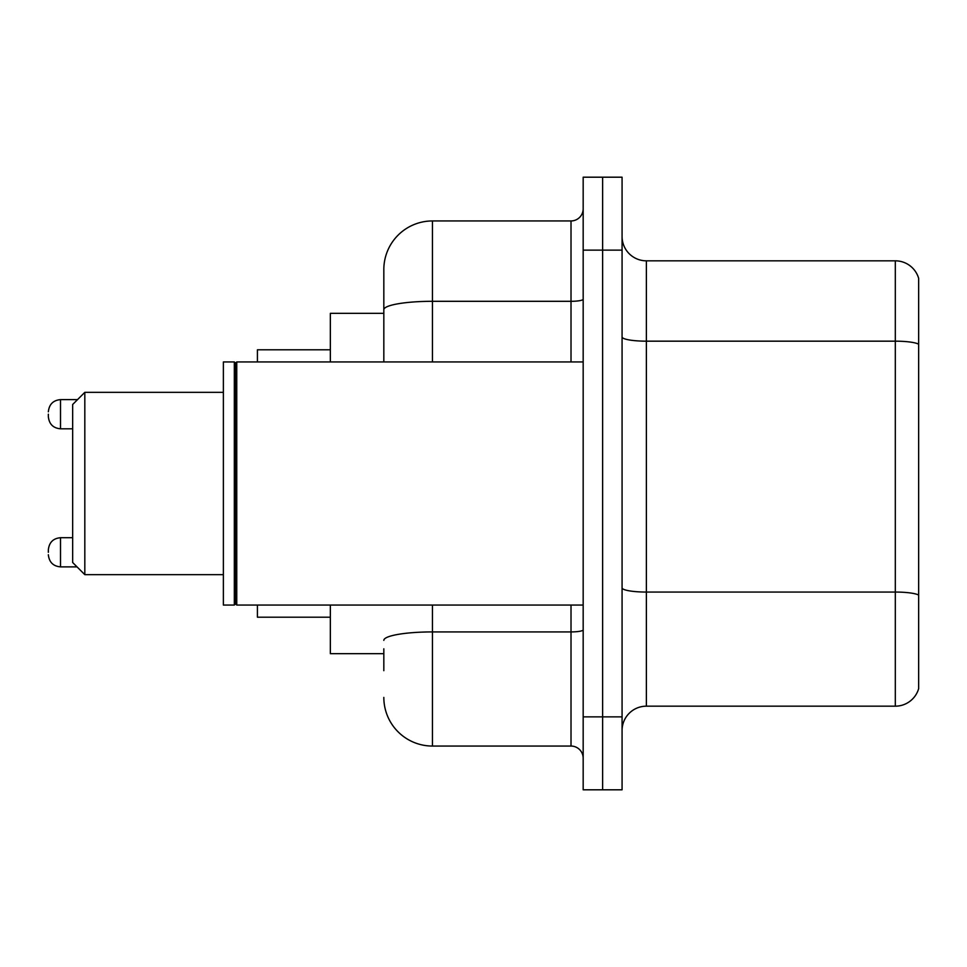 <?xml version="1.0" encoding="UTF-8"?>
<svg xmlns="http://www.w3.org/2000/svg" width="967" height="967" viewBox="0 0 967 967"><rect width="100%" height="100%" fill="white"/><g stroke="black" fill="none" stroke-linecap="round" stroke-linejoin="round"><path stroke-width="1.45" d="M383.826 356.581L383.826 296.313L383.826 313.332L330.351 313.332L330.351 361.948M383.826 653.668L330.351 653.668L330.351 605.052M383.826 670.687L383.826 648.809M583.174 716.873L583.174 789.809L602.622 789.809L602.622 716.873L602.622 789.809L622.071 789.809L622.071 716.873L602.622 716.873L602.622 250.127L602.622 716.873L583.174 716.873L583.174 250.127L602.622 250.127L602.622 177.191L602.622 250.127L622.071 250.127L622.071 716.873M622.071 250.127L622.071 177.191L583.174 177.191L583.174 250.127M432.454 605.052L432.454 746.053L571.014 746.053L571.014 605.052M383.826 361.948L383.826 269.575A48.616 48.616 0 0 1 432.454 220.947L571.014 220.947A12.16 12.16 0 0 0 583.174 208.799M383.826 269.575L383.826 296.313M583.174 758.201A12.16 12.16 0 0 0 571.014 746.053M432.454 746.053A48.616 48.616 0 0 1 383.826 697.425M622.071 730.496A24.308 24.308 0 0 1 646.379 706.176L895.309 706.176L895.309 260.824L646.379 260.824A24.308 24.308 0 0 1 622.071 236.504A24.308 24.308 0 0 0 646.379 260.824L646.379 706.176M918.65 278.327A24.308 24.308 0 0 0 895.309 260.824A24.308 24.308 0 0 1 918.65 278.327L918.65 688.673A24.308 24.308 0 0 1 895.309 706.176M84.818 574.664L84.818 392.336L72.658 404.496L72.658 562.504L84.818 574.664L223.377 574.664M257.415 605.052L257.415 617.2L330.351 617.2M330.351 349.8L257.415 349.8L257.415 361.948M236.758 605.052L235.537 603.831L235.537 363.169L236.758 361.948L236.758 605.052L583.174 605.052M234.316 605.052L223.377 605.052L223.377 361.948L234.316 361.948L234.316 605.052L235.537 603.831M48.35 552.302L48.35 549.872L48.35 552.302M48.35 414.214L48.35 416.644L48.35 414.214M583.174 629.807A12.16 2.115 0 0 1 571.014 631.922L432.454 631.922A48.616 8.437 180 0 0 383.826 640.372M432.454 220.947L432.454 301.305L571.014 301.305L571.014 220.947M383.826 309.754A48.616 8.437 180 0 1 432.454 301.305L432.454 361.948M571.014 361.948L571.014 301.305A12.16 2.115 0 0 0 583.174 299.19M918.65 344.216A24.308 4.219 180 0 0 895.309 341.17L646.379 341.17A24.308 4.219 0 0 1 622.071 336.951M918.65 595.092A24.308 4.219 180 0 0 895.309 592.058L646.379 592.058A24.308 4.219 -0 0 1 622.071 587.827M48.35 549.872C49.136 542.414 53.185 538.365 60.51 537.712L60.51 566.88L77.034 566.88M77.517 399.625L60.51 399.625L60.51 428.804C53.185 428.151 49.136 424.102 48.35 416.644M84.818 392.336L223.377 392.336M235.537 363.169L234.316 361.948M236.758 361.948L583.174 361.948M60.51 537.712L72.658 537.712M60.51 566.88C53.185 566.227 49.136 562.178 48.35 554.732M60.51 428.804L72.658 428.804M60.51 399.625C53.185 400.278 49.136 404.339 48.35 411.785"/></g></svg>
